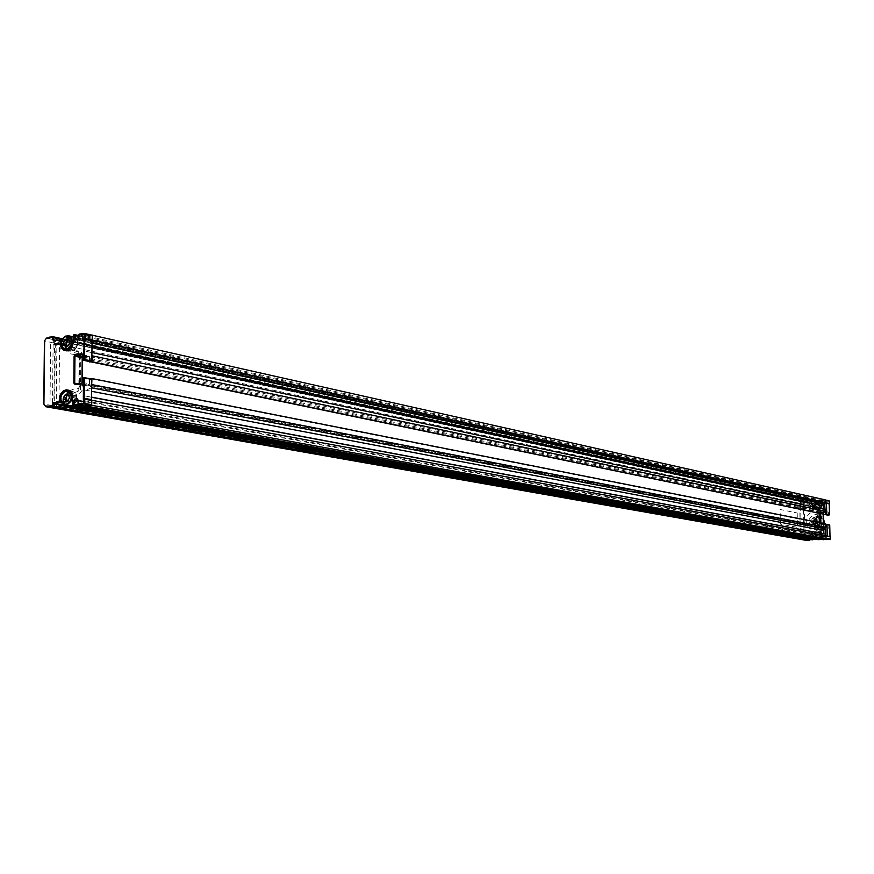 <?xml version="1.0" encoding="UTF-8"?>
<svg xmlns="http://www.w3.org/2000/svg" width="874" height="874" viewBox="0 0 874 874"><rect width="100%" height="100%" fill="white"/><g stroke="black" fill="none" stroke-linecap="round" stroke-linejoin="round"><path stroke-width="0.66" stroke-dasharray="4.37 3.28" d="M55.914 408.42L54.636 406.006L55.291 343.351L57.171 340.445L60.131 339.494L804.386 501.458L62.699 339.822L62.196 342.444L60.186 341.461L56.897 343.165L57.52 345.099L60.197 344.968M60.131 339.494L62.699 339.822M60.164 344.738L54.079 344.367L53.445 343.635L53.991 341.581L57.16 340.674L57.793 342.007L59.563 341.122L803.96 502.463L803.927 500.977L804.583 501.119L800.792 501.687L799.623 503.271L800.442 538.111L799.623 503.271L800.792 501.687L806.309 501.272L806.341 502.921L805.009 502.79L811.334 502.452L811.389 504.659C812.962 507.63 814.47 507.554 815.901 504.418L815.846 502.211L820.959 502.812L820.894 500.048L825.1 499.819M54.636 406.006L800.442 538.111L801.578 539.553M61.814 408.65L61.541 405.612L60.087 406.934L56.766 406.639L56.253 404.684L56.897 403.832L60.667 402.51L70.455 401.647L72.302 398.129L77.327 393.464L79.927 393.234L82.069 390.438L82.407 353.719L80.321 351.337L76.814 351.588L74.716 350.747L71.013 344.727L61.246 345.711M59.508 399.036L58.547 401.701L56.286 401.297L56.843 347.732L59.115 346.912L60.055 349.392L61.267 347.95M65.31 399.407L65.321 398.315L66.457 397.615L67.407 399.921L69.199 399.768L69.701 397.932L74.115 392.721L80.441 390.591L80.779 353.883L74.028 352.648L70.182 348.573L69.723 346.836L67.932 347.022L67.429 348.846L66.293 349.556L65.353 347.273L62.032 347.612M65.31 399.538L60.929 400.445M805.162 539.695L61.999 408.158M59.563 341.122L59.596 338.446L804.965 500.922L805.162 502.561L808.461 502.386L808.625 500.715L810.613 500.605L69.92 337.386L66.85 337.703L808.625 500.715M59.596 338.446L60.459 338.358M62.699 338.609L804.965 500.922M61.191 339.549L61.42 341.221L66.49 340.718L66.85 337.703M73.154 337.353L812.711 500.66L73.154 337.058L69.909 337.681L810.613 500.605M812.711 500.66L810.613 500.78M816.797 500.441L79.479 336.403L816.797 500.441L812.711 500.496M79.468 336.709L76.224 337.036L814.699 500.551M79.479 336.403L82.56 336.086L818.785 500.168L818.862 502.932L824.641 502.616M816.797 500.278L818.785 500.168M82.56 336.086L82.517 341.079L818.862 502.932M82.517 341.079L85.772 340.751L820.959 502.812M85.772 340.751L85.794 338.926L85.783 340.15L78.649 338.577M85.117 336.195L85.816 336.348L85.794 338.642L85.816 335.758L820.894 500.048M85.816 335.758L91.923 335.124M91.945 343.121L85.969 345.503C83.533 347.677 83.511 349.622 85.892 351.326L91.868 352.528M820.904 508.57L825.122 509.466M825.46 514.469L825.373 511.235M91.836 355.729L825.165 511.246M89.334 361.53L89.367 357.368L88.558 356.45L823.068 511.574L819.594 511.76L819.113 513.704L819.08 512.109L820.61 512.437L820.642 514.021M88.558 356.45L82.462 357.575M823.658 527.306L825.187 527.601L825.635 524.804L826.684 524.422L824.422 524.16L823.658 527.306L819.856 527.481L819.331 522.619L819.856 527.262L823.439 527.098L88.307 384.505L82.746 384.997L82.112 384.068L819.43 526.738M82.123 382.878L82.112 384.068M825.69 523.876L823.898 523.963L823.439 527.098M90.503 378.693L823.898 523.963M91.464 397.277L85.499 396.009C83.096 394.272 83.117 392.328 85.554 390.154L91.552 387.827M91.442 400.292L825.766 535.828M84.516 401.308L85.226 400.838L821.768 536.068L821.833 538.843M85.226 400.838L85.182 405.744M823.985 539.171L823.931 537.281L821.199 536.778L821.21 537.554L819.681 537.281L819.714 538.46L819.659 536.166L821.768 536.068M81.959 401.122L83.642 400.969L81.948 401.723L81.927 405.154L81.959 401.122L819.659 536.166L825.755 535.543M75.557 406.683L78.813 406.104L817.725 539.039M816.993 538.897L817.725 538.865M75.557 406.388L76.694 406.585M804.801 538.144L804.834 539.64L804.473 537.663L803.435 538.045L58.897 405.427L58.875 408.125M805.861 538.766L806.046 537.925L809.335 537.772L809.543 539.422M64.01 404.684L65.921 404.531L66.173 405.241M69.221 407.229L72.476 406.956M89.181 378.813L89.137 383.435L88.307 384.505M76.224 337.036L814.699 500.387M73.154 337.058L76.235 336.741M79.152 354.014L77.065 350.594L74.312 350.867L69.734 348.071L69.505 345.973L67.746 343.963L66.544 344.094M66.151 344.127L61.027 344.651M66.916 401.035L68.991 398.653L69.254 396.512L73.908 392.819L76.672 392.568L78.813 389.782L79.141 354.735M65.681 401.144L61.256 401.537M59.476 401.69L56.908 402.258M52.855 405.656L55.991 406.377L57.138 404.881L58.897 405.427M74.345 347.983C70.51 345.907 70.543 343.449 74.41 340.609C78.245 342.674 78.212 345.132 74.345 347.983M73.875 395.725C69.996 398.533 69.975 401.002 73.809 403.132C77.699 400.325 77.72 397.856 73.875 395.725M72.476 406.65L813.628 539.225M812.896 539.094L813.628 539.061M69.232 406.934L70.368 407.131M806.309 501.272L803.927 500.977L803.654 502.976L802.387 502.168L800.344 502.605L800.453 504.145L809.335 504.222L810.701 506.538L813.727 508.187L815.518 508.089L816.917 509.455L817.398 529.841L816.076 531.337L814.284 531.425L811.345 533.391L810.089 535.849L803.785 536.144L800.803 537.281L801.174 538.373L803.239 538.602L803.435 538.045L801.174 538.264L801.218 537.149L809.99 536.177L811.411 534.036L814.295 531.763L815.977 531.676L817.616 529.83L817.124 509.444L815.398 507.761L813.727 507.86L810.744 505.882L809.226 503.894L800.442 503.817L800.344 502.714L803.96 502.463M823.669 514.644L823.068 511.574M813.694 506.581C811.17 505.358 811.138 503.992 813.596 502.495C816.119 503.719 816.152 505.085 813.694 506.581M814.328 533.031C811.87 534.517 811.902 535.893 814.426 537.139C816.884 535.653 816.851 534.287 814.328 533.031M825.187 527.601L821.298 527.798L827.907 528.136L821.385 527.776L820.861 522.914M824.925 514.36L823.865 514.087L823.275 511.345L819.08 512.109M823.275 511.345L824.794 511.661L820.61 512.437M824.193 514.404L825.045 514.578M806.341 502.921L806.32 501.6L809.084 502.2L809.116 503.522L806.56 503.129L812.875 502.79L811.334 502.452M812.033 503.195L812.044 501.654L820.402 501.195L820.14 506.789L818.72 508.592L816.622 509.345L815.661 509.28L812.547 505.38L812.186 503.195L805.009 502.79M804.757 500.933L804.801 502.583M803.567 501.425L801.687 501.884L804.473 502.484L806.352 502.026L801.687 501.884L800.518 503.457L801.327 538.264L802.474 539.717M826.072 536.21L818.217 537.477L818.162 535.259C816.589 532.277 815.081 532.342 813.661 535.478L813.716 537.685L805.631 537.936L805.675 539.597M807.183 538.22L807.194 539.007L807.183 538.22L809.958 538.712L809.969 539.4M813.716 537.685L805.631 537.936M807.379 537.991L813.323 537.674L814.437 538.275L810.154 538.482L805.839 537.707M825.559 527.219L825.493 524.444L824.422 524.16M815.945 510.689L816.906 528.89L811.028 532.943L805.282 533.216L804.189 508.657L810.427 507.772L815.945 510.689M801.622 539.564L800.442 538.111L801.327 538.264L800.518 503.457L55.291 343.351M812.875 502.79L812.929 504.997C814.502 507.958 815.999 507.881 817.43 504.746L817.376 502.539L825.274 502.998M825.559 514.688L824.794 511.661L827.514 512.24L822.937 513.06L823.297 527.83L824.149 528.672L828.028 528.486L828.847 527.557L828.792 525.35L829.524 525.318L829.797 536.265M822.904 504.91L819.637 504.877L819.211 509.007L823.341 509.083M823.21 504.899L819.637 504.877M823.832 529.535L819.725 530.059L820.347 534.134L823.854 533.817M819.659 536.166L819.681 537.051L816.687 537.193L816.633 534.975C815.049 531.993 813.552 532.058 812.121 535.194L812.175 537.412M823.395 529.316L820.238 529.48M56.439 402.291L56.449 401.286L58.995 401.745L59.552 348.256L57.007 347.721L57.029 345.35L50.648 343.985L50.015 402.532L52.265 402.936M56.428 402.739L56.417 403.679L53.718 403.187M82.375 378.18L89.498 379.589L89.465 383.806L88.635 384.877L82.571 385.412L81.959 383.151M82.495 354.658L88.897 356.013L82.462 356.92M89.924 361.65L84.265 360.022M82.593 355.434L89.705 356.942L88.897 356.013M89.661 361.148L89.705 356.942M85.816 336.348L91.857 335.135M78.157 339.516L83.008 341.024L85.783 340.15M78.584 335.365L82.56 336.687L82.527 340.478M82.56 336.687L78.584 335.802M78.409 335.769L73.361 336.337M67.145 340.521L67.659 337.615L82.08 336.14M67.659 337.615L65.495 337.146L71.788 336.501M55.368 340.401L60.098 341.428M62.087 339.746L66.708 341.057L61.486 341.625M54.811 339.986L61.016 341.625M60.874 339.473L60.852 341.297M58.012 339.014L53.576 338.052L57.935 339.036L60.393 338.369M52.702 337.867L50.911 337.473M81.948 401.723L77.961 400.991M78.081 400.128L83.642 401.144M85.215 401.439L85.182 405.252L80.19 404.345M63.409 404.334L66.184 404.094L66.49 405.296M52.855 405.995L56.788 406.683L57.039 405.689L58.012 405.602L58.547 408.158M52.866 404.454L55.543 404.225L57.302 402.925M60.044 402.641L64.097 402.28L65.408 400.139M65.441 399.429L65.55 398.369M65.594 398.129L69.669 390.831M69.8 390.722L73.94 389.017L78.168 388.635L79.49 386.92L79.479 354.702M74.836 354.604L70.313 353.828L67.32 350.736M67.243 350.605L65.965 344.979M65.911 344.258L64.698 343.285L60.951 343.668M60.087 343.755L53.259 343.253L53.959 341.395L57.487 340.27L57.717 341.221L58.678 341.122L59.268 338.478M89.498 379.589L89.989 378.945L84.385 377.83M91.136 378.835L89.989 378.945M77.076 400.718L73.798 403.733C69.341 401.253 69.374 398.391 73.886 395.124L76.278 396.086L77.338 398.883M74.334 348.573C69.887 346.17 69.92 343.318 74.421 340.008C78.868 342.411 78.846 345.263 74.334 348.573M54.144 408.18L53.587 407.961M53.554 407.94L52.615 406.65M52.484 402.969L53.128 342.892L54.101 340.532M53.128 342.892L44.53 340.926M54.494 340.215L57.935 339.036M50.801 337.484L52.702 337.899M60.546 338.762L59.956 341.395L58.995 341.494L58.766 340.554L55.237 341.679L54.549 342.75L53.882 405.503L54.559 406.443L58.066 406.913L58.329 405.918L59.29 405.831L59.825 408.289M61.595 402.28L64.709 402.838L64.217 403.482L62.12 403.111M64.217 403.482L66.184 404.094M60.743 398.708L64.742 399.44L66.227 394.425L69.887 391.486M70.073 391.432L72.892 391.476L75.393 393.169L76.672 395.507L77.098 398.872M77.076 400.827L77.032 405.175L74.465 404.717M73.471 335.299L74.443 335.518M75.317 335.714L77.699 336.239L77.666 339.407M77.666 339.724L77.633 343.034C76.934 348.573 74.366 351.293 69.898 351.173L67.811 350.19M67.68 350.081L65.299 344.28L61.311 343.427M68.893 395.616L70.608 395.529L71.624 398.806L69.756 401.767L66.905 401.822M73.94 404.618L76.628 400.893L76.999 398.457L75.721 394.098L72.029 391.902L70.062 392.076L67.342 394.196M66.293 395.736L65.561 398.129M65.714 401.996L68.074 405.23L70.029 405.929M72.575 336.698L68.74 337.91L66.883 340.467M66.457 346.607L67.123 348.595L70.783 350.725L72.76 350.529L76.125 347.83L77.152 345.591L77.218 340.849L76.235 338.806L73.35 336.84M69.079 340.347L71.144 340.215L68.828 339.713M71.144 340.215L72.171 342.335L69.854 341.832M72.171 342.335L71.089 345.787L67.429 346.41M67.768 339.844L65.954 339.44M812.547 505.38L813.967 505.675L815.464 509.16L818.632 509.946L821.953 507.248L822.237 501.523L822.86 501.49L823.559 504.2L825.023 504.123L825.624 502.976M820.402 501.195L821.811 501.512L822.325 505.259M823.253 517.31L818.392 515.179C810.919 519.058 810.569 523.406 817.343 528.235L821.833 527.273L824.499 523.635M818.654 515.933C811.607 520.205 811.706 524.116 818.938 527.667C825.996 523.395 825.908 519.484 818.654 515.933M818.927 527.23C812.23 523.941 812.143 520.325 818.665 516.37C825.373 519.659 825.46 523.275 818.927 527.23M802.518 539.728L801.327 538.264L804.124 538.755L805.26 540.208M804.473 502.484L803.304 504.058L804.648 502.823L808.887 502.244L809.455 504.079L813.727 503.85L813.77 505.718M57.171 340.445L801.687 501.884L800.518 503.457L803.304 504.058L804.124 538.755L803.73 504.069M821.232 535.423L818.009 531.468L816.993 531.425L814.317 532.834L813.279 535.806L814.688 536.057L816.502 532.397L819.419 531.742L822.642 535.686L822.729 539.433L821.32 539.182L821.232 535.423L823.068 535.686C820.063 530.015 817.212 530.157 814.492 536.101L814.535 537.969L810.264 538.166L809.783 540.066L805.522 539.913L804.55 538.766M826.269 539.575L826.028 537.182L821.768 536.396L822.117 538.832M830.224 536.702L830.278 539.105M828.792 525.35L828.847 527.557M821.298 527.798L820.402 512.448L824.794 511.661M824.029 528.322L823.297 527.83M828.53 514.699L828.486 512.776L828.104 514.611M825.198 502.987L820.948 502.484L820.894 500.376L825.154 501.326L825.187 502.681M825.1 499.895L820.894 500.376M825.154 501.326L821.21 500.026M829.022 500.791L825.46 500.988M825.613 502.779L825.58 501.337L829.35 501.119M829.142 501.141L829.404 503.511M829.011 503.85L829.273 514.852M828.486 512.776L827.623 511.935L823.745 512.131L822.937 513.06M830.082 539.116L826.509 539.291L825.81 536.549L824.346 536.625L823.789 539.411L823.155 539.444L823.068 535.686M812.186 503.195L813.596 503.5L809.335 503.73L806.56 503.129M816.578 507.532C819.419 505.795 819.386 504.222 816.458 502.79C813.618 504.527 813.65 506.112 816.578 507.532M823.057 501.447L818.796 500.496L818.829 501.818L823.111 503.533L822.816 501.141L809.149 500.693L808.876 502.364L811.651 502.965L811.924 501.305M818.796 500.496L809.149 500.693M827.001 524.662L825.952 524.455M811.039 537.816L812.481 538.242L812.503 539.116M812.514 539.28L810.034 539.4M811.258 538.023L809.717 537.75L809.75 539.072M805.992 501.283L808.767 501.894L803.621 501.414L805.992 501.283M819.32 527.459L817.736 527.415C811.968 523.482 812.154 519.724 818.283 516.141L819.932 516.195C825.635 520.172 825.438 523.93 819.32 527.459M819.692 527.535L818.119 527.492C812.35 523.559 812.536 519.801 818.654 516.217L820.304 516.283C826.017 520.249 825.81 523.996 819.692 527.535M814.939 525.755L816.218 525.787C821.178 522.925 821.341 519.877 816.709 516.665L813.006 517.714L816.392 518.402L820.085 517.353C824.695 520.554 824.532 523.592 819.594 526.443L818.315 526.41C814.961 525.066 814.076 522.663 815.682 519.211L812.296 518.533C810.69 521.996 811.564 524.411 814.939 525.755L818.315 526.41M816.392 518.402L815.682 519.211M815.89 521.516L815.038 520.904L815.89 521.516M810.231 519.943L811.072 520.565L810.231 519.943M820.26 523.187L820.424 524.269L820.26 523.187M815.628 523.318L815.464 522.237L815.628 523.318M817.802 525.132L818.49 524.291L817.802 525.132M813.694 523.351L813.006 524.192L813.694 523.351M818.14 522.226L818.381 521.155L818.14 522.226M818.13 509.127C813.65 506.942 813.596 504.517 817.955 501.862C822.445 504.047 822.5 506.461 818.13 509.127M817.878 501.621C813.519 503.861 813.279 506.407 817.179 509.258L818.064 509.324C822.412 507.117 822.653 504.571 818.796 501.698L817.878 501.621M816.655 509.029L813.77 507.794L812.864 505.38L813.639 502.856L816.469 501.315L819.353 502.55L820.271 504.986L819.473 507.51L816.655 509.029M818.097 507.663C815.409 506.363 815.376 504.91 817.988 503.315C820.675 504.626 820.708 506.079 818.097 507.663M816.13 505.882L816.829 507.073L816.141 506.92L817.998 507.139L819.124 504.921L819.812 505.074L819.113 503.883L816.567 503.522L815.42 505.117L816.13 505.882M815.442 505.74L816.141 506.92M819.124 504.921L818.425 503.73M817.299 533.938L816.174 536.155L817.933 537.86L819.878 535.97L819.156 534.156L817.299 533.938L818.643 533.872M816.797 534.276L817.485 534.396L816.851 535.653L816.152 535.533M816.786 538.908C814.481 535.817 815.114 533.588 818.687 532.255C823.177 534.473 823.242 536.898 818.862 539.531L817.026 539.072M819.736 539.564C823.242 536.811 823.133 534.309 819.397 532.069L818.61 532.015C814.918 533.326 814.186 535.631 816.403 538.93M816.6 539.083L818.031 539.695M815.628 539.116L813.836 537.095L813.77 534.473L815.322 532.364L818.031 531.818L820.762 534.145L820.817 536.789L819.255 538.897L815.671 539.127M818.829 538.067C816.141 536.745 816.108 535.292 818.72 533.719C821.407 535.041 821.451 536.494 818.829 538.067M797.197 512.983L797.536 527.361L780.395 524.127L780.067 509.487L797.197 512.983M62.229 339.276L804.058 501.152M61.18 340.86L805.009 502.353M61.497 341.231L805.216 502.561M66.49 340.718L808.461 502.386M66.817 340.292L808.658 502.157M85.969 345.503L91.912 346.792M85.914 351.326L821.254 508.679L85.892 351.326M83.183 356.974L819.594 511.76M82.451 358.078L819.08 512.339M82.921 384.997L819.976 527.262M85.554 390.154L91.519 391.29M85.499 396.009L91.464 397.124M66.162 406.399L805.85 538.155M66.162 405.907L806.046 537.925M65.856 404.531L809.291 537.772M66.173 404.902L809.51 537.98M819.976 527.492L821.505 527.787M819.441 526.956L820.97 527.251M819.594 511.53L821.112 511.858M82.331 382.419L89.465 383.806M81.85 383.566L88.635 384.877M77.251 384.352L82.757 385.412M78.223 383.773L81.948 384.494M82.473 356.472L83.019 356.592M86.308 335.703L85.117 335.441M84.243 335.245L80.539 334.414M78.693 334.764L84.243 335.998M51.981 405.536L43.842 403.996M55.007 339.975L53.554 339.658M52.691 339.473L47.163 338.271M77.098 398.347L72.87 397.561M77.633 343.034L73.405 342.116M820.489 504.954L821.899 505.259L821.341 507.51L818.031 509.651L817.07 509.575L813.967 505.675M814.448 529.699C825.187 529.6 824.739 511.093 814.022 512.088C803.315 512.23 803.752 530.638 814.448 529.699M814.841 514.447L816.316 514.557C823.024 519.451 822.642 523.81 815.158 527.645L813.781 527.546C806.986 522.707 807.336 518.337 814.841 514.447M826.083 539.28L821.822 538.504M820.904 511.869L823.647 512.437M820.402 512.448L823.133 513.016L823.188 514.546M820.752 527.262L823.494 527.798L823.384 523.417M823.166 514.546L823.133 513.016M818.479 500.179L822.74 501.13M808.843 501.042L811.618 501.643M814.437 538.275L813.017 538.023M62.338 339.287L804.146 501.152M61.42 341.221L805.162 502.561M82.746 384.997L819.856 527.262M65.921 404.531L809.335 537.772M819.856 527.481L821.385 527.776M77.152 384.363L82.571 385.412M72.324 391.334L70.051 390.907M69.898 351.173L67.571 350.682M70.226 391.552L72.553 391.989M67.975 350.146L70.346 350.649M67.833 339.789L65.648 339.309M815.661 509.28L817.07 509.575L813.978 505.696M817.343 528.235L815.071 527.645C822.521 524.542 822.937 520.183 816.316 514.557L819.867 515.289M818.009 531.468L819.419 531.742L816.13 532.714L814.71 536.068M821.178 527.787L823.92 528.311M823.406 523.428L823.516 527.809M818.556 500.19L822.816 501.141M811.083 537.816L812.317 538.034M816.709 516.665L820.085 517.353M815.573 520.675L810.755 519.713M815.366 521.745L810.548 520.795M820.238 524.258L815.442 523.318M820.446 523.187L815.65 522.237M818.042 525.252L813.246 524.313M818.25 524.171L813.454 523.231M818.162 522.237L818.414 521.166M817.179 509.258L815.803 508.963M818.796 501.698L817.419 501.392M817.114 537.718L817.878 537.86M817.758 534.167L818.326 534.265M817.824 539.651L816.666 539.444M819.397 532.069L818.031 531.818"/><path stroke-width="1.31" d="M55.914 408.42L805.162 539.695M59.421 408.977L61.814 408.65M801.578 539.553L807.215 539.87L804.834 539.64L805.883 539.586L805.861 538.766M60.197 344.968L61.246 345.711M62.032 347.612L61.267 347.95M60.929 400.445L59.508 399.036M60.459 338.358L62.699 338.609M61.202 338.282L61.191 339.549M91.923 335.124L825.1 499.819L824.99 504.265L821.178 505.456L820.904 508.57M92.349 335.081L92.305 340.084L825.165 502.583M78.649 338.577L79.086 334.087L84.767 333.518L85.095 338.489L92.305 340.084L91.945 343.121L824.99 504.265M92.229 340.172L826.367 502.943L829.426 503.522L829.35 501.097L824.859 499.841M92.163 355.696L92.109 361.705L825.46 514.557L825.373 511.235L91.836 355.729L91.868 352.528L825.122 509.466L825.165 511.181L824.641 502.616M825.46 514.557L89.334 361.53M92.109 361.705L89.334 361.978M82.462 357.575L82.123 382.878M819.113 513.704L819.331 522.619L819.113 513.704M85.182 405.744L91.726 405.296L91.464 397.277L825.722 534.211L821.56 533.315L820.61 531.84L821.494 530.289L825.602 528.989L91.552 387.827L91.956 378.562L90.503 378.693M91.956 378.562L825.69 523.876L825.766 527.208L91.901 384.582M91.573 384.615L825.766 527.208M825.602 528.989L825.755 535.543L827.274 535.828L827.012 524.739L825.701 524.476M825.766 535.828L825.722 534.211M91.77 400.259L825.974 535.871L826.05 538.646L91.726 405.296M85.182 405.853L821.833 538.843L826.05 538.646M819.725 538.941L78.813 406.41L81.916 406.137L823.985 539.171M81.916 406.137L81.927 405.154L81.424 406.181L74.159 404.87L78.289 405.875L64.785 407.044L81.424 406.181M76.694 406.585L816.993 538.897M815.628 539.138L72.476 406.956L75.557 406.683L815.628 538.963M805.883 539.586L60.492 407.983L801.676 539.575L809.685 540.372L809.969 539.4M60.492 407.983L60.841 404.957L64.01 404.684M66.151 407.284L809.543 539.422L812.896 539.094M66.173 405.241L66.151 406.923M66.151 407.502L69.221 407.229L811.531 539.324M83.642 400.969L84.516 400.893L83.642 400.969M61.027 344.651L60.164 344.738M79.141 354.735L79.152 354.014M66.916 401.035L65.681 401.144M61.256 401.537L59.476 401.69M56.908 402.258L53.227 403.285L52.364 406.76L48.682 407.087L54.144 408.18M52.877 403.679L52.855 405.656M70.368 407.131L811.531 539.16M820.642 514.021L820.861 522.914M825.274 502.998L826.476 503.271L826.749 514.327L825.46 514.469M826.476 503.271L824.958 502.932M809.98 540.034L807.194 539.007L807.215 539.87M826.76 524.433L829.732 525.274L830.005 536.297L826.072 536.21M802.474 539.717L805.26 540.208M56.395 408.584L801.676 539.575L56.46 408.595M823.341 509.083L823.155 504.833M823.854 533.817L823.832 529.535M52.265 402.936L53.718 403.187M91.442 399.637L84.21 398.304L91.442 399.637L91.628 379.392L84.396 377.961L84.21 398.304L83.336 398.271L83.522 377.939L84.396 377.961L84.024 377.415L91.628 379.392M82.495 354.658L75.787 355.073L74.956 356.155L74.694 383.085L75.503 384.025L81.402 383.478L82.232 382.397L82.375 378.18M82.462 356.92L82.2 357.674L74.082 356.122L75.404 354.385L81.293 353.806L82.593 355.281L82.549 359.509L83.696 359.4L84.265 334.032L78.693 334.6L78.66 338.413L77.666 339.724L75.383 339.953L74.421 338.85L74.454 335.048L73.471 335.146L72.717 345.591L70.827 348.639L66.653 350.845L63.769 350.321L61.475 348.278L60.23 345.121L60.12 339.91L53.489 340.598L52.691 339.68L52.713 337.288L46.114 338.599L44.443 340.947L43.842 403.996M78.223 383.773L73.82 383.063L74.082 356.122M82.2 357.674L81.959 383.151M84.265 360.022L82.44 359.64L82.593 355.434M84.647 333.518L92.338 335.682L92.12 340.325L84.756 339.167L84.57 359.433L82.932 360.197L89.924 361.65M92.12 340.325L91.792 360.94L90.153 361.694M91.792 360.94L83.696 359.4M91.967 340.762L83.882 339.134M78.584 335.802L75.328 335.081L75.284 338.883L78.157 339.516M78.584 335.365L73.864 334.633L78.409 335.769M71.788 336.501L73.361 336.337M62.087 339.746L55.368 340.401M60.098 341.428L61.486 341.625M66.817 341.079L67.145 340.521M50.911 337.473L49.436 337.146L53.227 336.774L53.554 339.713L54.811 339.986M53.106 336.774L60.514 338.369L60.874 339.473M52.702 337.899L53.576 338.085L52.702 337.867M77.961 400.991L74.694 400.39L74.159 404.87M84.494 403.373L91.726 404.684L91.77 400.511L84.538 399.178L84.002 404.017L78.42 404.509L78.081 400.128M83.642 401.144L84.516 401.308M78.42 404.509L85.466 405.776M85.663 405.809L91.235 405.328L84.002 404.017M91.726 404.684L91.235 405.328M66.479 406.902L66.49 405.296M52.855 406.115L60.175 407.415L60.525 404.586L63.409 404.334M60.175 407.415L59.683 408.06L52.364 406.76M59.825 408.289L58.547 408.158L59.683 408.06M52.855 405.995L52.866 404.454M57.302 402.925L60.044 402.641M65.408 400.139L65.441 399.429M79.479 354.702L74.836 354.604M65.965 344.979L65.911 344.258M60.951 343.668L60.087 343.755M84.385 377.83L91.246 378.846M77.338 398.883L77.076 400.718M44.629 340.915L43.929 403.985L45.372 406.028L51.981 406.093L52.822 402.608L59.476 402.029L59.694 396.763L61.016 393.355L63.354 390.853L66.26 389.782L69.155 390.328L72.236 393.912L72.804 404.28L73.787 404.203L73.82 400.368L74.814 399.068L77.109 398.872L78.081 399.997L78.037 403.832L83.62 403.34L83.336 398.271M83.522 377.939L82.375 378.038L82.342 382.277L81.009 384.014L75.12 384.549L73.82 383.063M45.372 406.028L43.755 404.017L44.443 340.947M57.203 408.595L54.286 408.213M52.615 406.65L52.484 402.969M44.53 340.926L46.42 338.107L50.801 337.484M59.825 408.377L57.291 408.595M61.595 402.28L53.205 403.285L60.525 404.586M60.743 398.708L60.382 398.642C61.038 393.18 63.573 390.47 67.975 390.514L70.619 391.891L72.083 394.054L72.695 404.4L74.465 404.717M77.098 398.872L77.076 400.827M61.311 343.427L62.207 347.896L65.561 350.256C70.029 350.365 72.608 347.644 73.307 342.095L73.471 335.299M74.443 335.518L75.317 335.714M66.905 401.822L65.867 398.183L63.54 397.757L64.6 395.43L68.893 395.616M65.867 398.183L66.937 395.856M66.249 391.388L64.501 391.902C60.503 395.07 59.814 398.828 62.447 403.176L66.107 404.662C73.066 399.626 73.11 395.201 66.249 391.388M66.369 405.11L62.48 403.537C59.694 398.926 60.415 394.939 64.654 391.574L67.735 391.082C73.798 396.064 73.34 400.74 66.369 405.11M67.342 394.196L66.293 395.736M65.583 399.036L65.714 401.996M65.189 405.066L70.237 405.962L73.667 405.044M69.396 397.736C66.719 386.417 58.219 404.968 67.757 401.319L69.396 397.736L67.757 401.319M66.916 349.698L62.917 348.049C60.251 343.34 61.093 339.374 65.441 336.151L68.478 335.769C74.334 340.762 73.809 345.405 66.916 349.698M66.883 340.467L66.107 343.329M66.129 343.755L66.457 346.607M66.795 336.031L65.266 336.468C61.169 339.505 60.382 343.253 62.895 347.688L66.664 349.239C73.613 344.137 73.656 339.735 66.795 336.031M65.452 339.287L67.462 339.942L68.369 339.046L69.942 342.313L68.369 339.046L65.452 339.287M67.429 346.41L66.413 344.039L67.484 340.598L65.168 340.084L65.168 339.374L64.414 340.183L63.551 343.548L65.091 346.224L66.937 346.552L68.707 345.525L69.942 342.313M67.484 340.598L67.855 339.855M67.964 339.833L69.079 340.347L69.046 339.625M73.35 336.84L72.575 336.698M824.499 523.635L823.253 517.31M802.518 539.728L801.633 539.564M826.269 539.575L830.3 539.094L830.103 536.527L827.372 536.024L830.224 536.647L830.3 539.094L826.039 538.308L825.985 536.199L827.503 536.144M826.334 539.597L822.117 538.832L825.733 538.657L829.972 539.433M829.273 514.852L828.104 514.611M825.1 499.906L829.098 500.791L829.426 503.522M826.673 502.594L825.154 502.255L825.111 500.147M827.274 535.795L827.012 524.739M826.826 524.455L829.404 524.957L827.001 524.662M810.001 539.389L823.985 539.378M810.067 539.389L819.408 538.952L823.679 539.728M804.528 540.001L809.685 540.372M825.712 514.72L828.432 515.289L826.443 514.677M826.749 514.327L829.47 514.895L829.207 503.894L826.487 503.293L826.749 514.327L825.449 514.054M817.824 539.651L819.736 539.564M61.508 408.803L804.965 539.782M91.912 346.792L821.178 505.456M91.519 391.29L821.768 530.168M91.464 397.124L821.855 533.402M60.514 405.394L66.162 406.399M60.841 404.957L66.162 405.907M75.503 384.025L77.251 384.352M75.787 355.073L82.473 356.472M91.289 361.585L84.079 360.088M92.338 335.682L85.128 334.065M85.117 335.441L84.243 335.245M80.539 334.414L79.086 334.087M84.243 335.998L85.117 336.195M60.874 338.915L53.587 337.32M74.661 404.225L81.916 405.536M80.19 404.345L77.928 403.941M43.929 403.985L45.601 406.683L54.221 408.202M53.554 339.658L52.691 339.473M47.163 338.271L46.42 338.107M52.877 403.712L60.197 405.023M62.12 403.111L59.858 402.706M822.15 538.832L826.4 539.597M823.384 523.417L823.166 514.546M75.328 384.014L77.152 384.363M84.767 333.518L91.978 335.135M53.227 336.774L60.514 338.369M78.31 404.498L85.565 405.809M70.051 390.907L67.975 390.514M67.571 350.682L65.561 350.256M67.735 391.082L70.226 391.552M65.55 349.633L67.975 350.146M68.478 335.769L73.263 336.818M823.188 514.546L823.406 523.428M825.1 499.895L829.098 500.791M810.034 539.4L812.776 539.881"/></g></svg>
